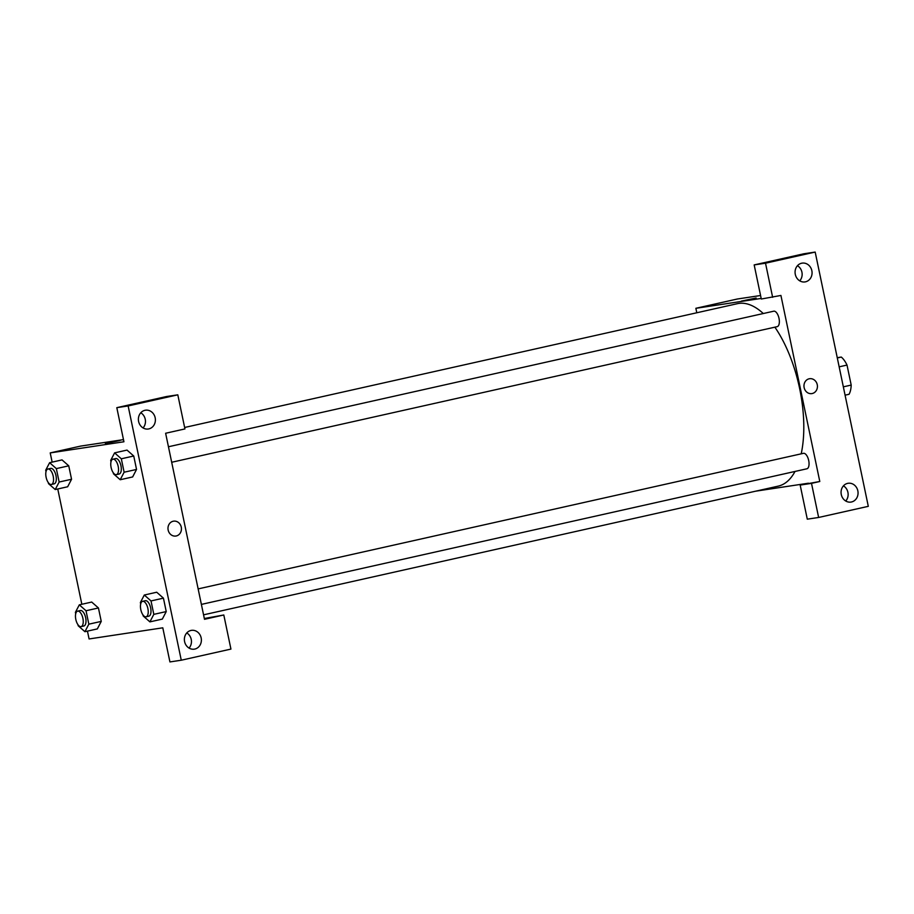 <?xml version="1.0" encoding="UTF-8"?>
<svg xmlns="http://www.w3.org/2000/svg" width="914" height="914" viewBox="0 0 914 914"><rect width="100%" height="100%" fill="white"/><g stroke="black" fill="none" stroke-linecap="round" stroke-linejoin="round"><path stroke-width="1.37" d="M837.247 357.671L841.28 357.066A21.582 9.746 -102.6 0 1 847.015 365.074L851.197 385.08A21.582 9.746 -102.6 0 1 849.06 394.277L845.073 395.168M843.336 386.839L851.197 385.08M839.155 366.834L847.015 365.074M837.304 357.957L841.28 357.066M811.506 483.357L819.789 481.495L780.922 295.451L761.305 299.015L754.176 264.911L803.84 253.784L815.185 252.07L868.3 506.333L818.636 517.461L807.291 519.175L800.173 485.071L811.506 483.357L818.636 517.461M696.788 312.771L695.862 308.304L737.244 299.027L760.562 295.508M799.75 280.849A9.506 8.477 81.4 0 0 797.465 265.7M801.624 263.221A9.506 8.477 81.4 0 0 795.237 274.086A9.506 8.477 81.4 0 0 804.994 281.923A9.506 8.477 81.4 0 0 811.952 271.264A9.506 8.477 81.4 0 0 802.149 263.129A9.506 8.477 81.4 0 0 801.624 263.221M754.176 264.911L765.521 263.198L815.185 252.07M772.638 297.301L765.521 263.198M819.789 481.495L800.173 485.071M845.747 501.009A9.506 8.477 81.4 0 0 843.451 485.86M851.505 501.98A9.506 8.477 81.4 0 0 857.892 491.126A9.506 8.477 81.4 0 0 848.146 483.278A9.506 8.477 81.4 0 0 841.177 493.948A9.506 8.477 81.4 0 0 850.98 502.083A9.506 8.477 81.4 0 0 851.505 501.98M756.106 298.021L741.368 301.094M695.862 308.304L761.179 298.432M811.826 393.603A7.529 6.706 81.4 0 0 812.238 393.523A7.529 6.706 -98.6 0 1 811.826 393.603A7.529 6.706 -98.6 0 1 804.057 387.159A7.529 6.706 -98.6 0 1 809.576 378.716A7.529 6.706 -98.6 0 1 817.299 384.92A7.529 6.706 -98.6 0 1 812.238 393.523A7.529 6.706 81.4 0 0 817.299 384.92A7.529 6.706 81.4 0 0 809.576 378.716M808.444 483.209L755.672 491.184M198.132 588.902L803.429 453.333A7.918 3.576 77.4 0 1 808.707 460.53A7.918 3.576 77.4 0 1 806.891 468.791L201.377 604.405M168.439 446.763L773.735 311.194A7.918 3.576 77.4 0 1 779.014 318.392A7.918 3.576 77.4 0 1 777.197 326.652L171.683 462.267M774.878 327.178A93.491 42.215 77.4 0 1 799.647 388.587A93.491 42.215 77.4 0 1 801.201 453.835M795.02 471.453A93.491 42.215 77.4 0 1 778.26 486.122L203.559 614.836M184.628 427.478L737.392 303.677A93.491 42.215 77.4 0 1 763.293 313.525M204.496 619.304L165.628 433.259L184.936 428.929L177.807 394.825L128.143 405.953L181.269 660.216L230.934 649.089L223.804 614.985L204.496 619.304M52.144 462.13L50.213 452.91L80.558 446.112L123.481 439.623M175.831 536.038A7.529 6.706 81.4 0 0 176.253 535.97A7.529 6.706 -98.6 0 1 175.831 536.038A7.529 6.706 -98.6 0 1 168.073 529.606A7.529 6.706 -98.6 0 1 173.591 521.163A7.529 6.706 -98.6 0 1 181.315 527.367A7.529 6.706 -98.6 0 1 176.253 535.97A7.529 6.706 81.4 0 0 181.303 527.367A7.529 6.706 81.4 0 0 173.591 521.163M148.833 428.906A9.506 8.477 -98.6 0 1 148.308 429.009A9.506 8.477 -98.6 0 1 138.505 420.874A9.506 8.477 -98.6 0 1 145.463 410.203A9.506 8.477 -98.6 0 1 155.22 418.041A9.506 8.477 -98.6 0 1 148.833 428.906M194.819 649.066A9.506 8.477 -98.6 0 1 194.294 649.157A9.506 8.477 -98.6 0 1 184.491 641.022A9.506 8.477 -98.6 0 1 191.46 630.363A9.506 8.477 -98.6 0 1 201.217 638.201A9.506 8.477 -98.6 0 1 194.819 649.066M143.064 427.935A9.506 8.477 81.4 0 0 140.779 412.774M189.061 648.083A9.506 8.477 81.4 0 0 186.776 632.934M204.325 618.515L223.804 614.985M181.269 660.216L169.924 661.93L162.795 627.815L89.081 638.955L87.447 631.128M177.807 394.825L166.474 396.539L116.809 407.667L123.927 441.77L50.213 452.91M116.809 407.667L128.143 405.953M110.994 461.844L110.685 460.393L114.604 452.876L127.012 450.088L133.741 456.006L136.54 469.442L132.633 476.971M56.337 468.608L68.744 465.82L71.555 479.256L67.647 486.785L71.555 479.256L68.744 465.82L62.026 459.902L49.619 462.701L56.337 468.608L59.136 482.032L55.228 489.55L48.511 483.643L48.282 482.581M91.708 602.063L98.438 607.97L101.248 621.394L97.341 628.923M140.687 603.983L140.379 602.532L144.298 595.025L156.705 592.226L163.435 598.144L166.234 611.58L162.326 619.109L166.234 611.58L163.435 598.144L151.016 600.932L153.815 614.357L149.907 621.874L143.19 615.967L142.961 614.905M81.837 604.268L57.753 488.979M120.111 440.468L105.384 443.541M75.702 613.797L75.394 612.357L79.312 604.84L86.03 610.746L88.829 624.171L84.922 631.688L78.204 625.782L77.976 624.719M83.734 626.01A7.918 3.576 -102.6 0 0 83.848 625.999A7.918 3.576 -102.6 0 0 85.608 617.476A7.918 3.576 -102.6 0 0 80.386 610.529L77.621 611.146A7.918 3.576 -102.6 0 0 75.839 619.543A7.918 3.576 -102.6 0 0 80.969 626.627A7.918 3.576 -102.6 0 0 81.083 626.616A7.918 3.576 -102.6 0 0 82.843 618.093A7.918 3.576 -102.6 0 0 77.621 611.146M79.312 604.84L91.72 602.052M86.03 610.746L98.438 607.97L101.248 621.394L97.33 628.912L84.922 631.688M88.829 624.171L101.248 621.394M46.008 471.658L45.7 470.207L49.619 462.701M54.04 483.872A7.918 3.576 -102.6 0 0 54.154 483.849A7.918 3.576 -102.6 0 0 55.914 475.337A7.918 3.576 -102.6 0 0 50.693 468.391L47.928 469.008A7.918 3.576 -102.6 0 0 46.146 477.405A7.918 3.576 -102.6 0 0 51.275 484.489A7.918 3.576 -102.6 0 0 51.39 484.477A7.918 3.576 -102.6 0 0 53.149 475.954A7.918 3.576 -102.6 0 0 47.928 469.008M59.136 482.032L71.555 479.256M55.228 489.55L67.636 486.774M144.298 595.025L151.016 600.932M148.719 616.196A7.918 3.576 -102.6 0 0 148.833 616.173A7.918 3.576 -102.6 0 0 150.593 607.661A7.918 3.576 -102.6 0 0 145.372 600.715L142.607 601.332A7.918 3.576 -102.6 0 0 140.825 609.718A7.918 3.576 -102.6 0 0 145.966 616.813A7.918 3.576 -102.6 0 0 146.069 616.801A7.918 3.576 -102.6 0 0 147.828 608.278A7.918 3.576 -102.6 0 0 142.607 601.332M153.815 614.357L166.234 611.58M149.907 621.874L162.326 619.098M114.604 452.876L121.322 458.794L124.121 472.218L120.214 479.736L113.496 473.829L113.267 472.767M119.026 474.058A7.918 3.576 -102.6 0 0 119.14 474.035A7.918 3.576 -102.6 0 0 120.899 465.523A7.918 3.576 -102.6 0 0 115.678 458.577L112.913 459.194A7.918 3.576 -102.6 0 0 111.131 467.58A7.918 3.576 -102.6 0 0 116.261 474.674A7.918 3.576 -102.6 0 0 116.375 474.652A7.918 3.576 -102.6 0 0 118.135 466.14A7.918 3.576 -102.6 0 0 112.913 459.194M121.322 458.794L133.741 456.006L136.54 469.442L132.621 476.948L120.214 479.736M124.121 472.218L136.54 469.442M81.083 626.616L83.848 625.999M51.39 484.477L54.154 483.849M146.069 616.801L148.833 616.173M116.375 474.652L119.14 474.035"/></g></svg>
